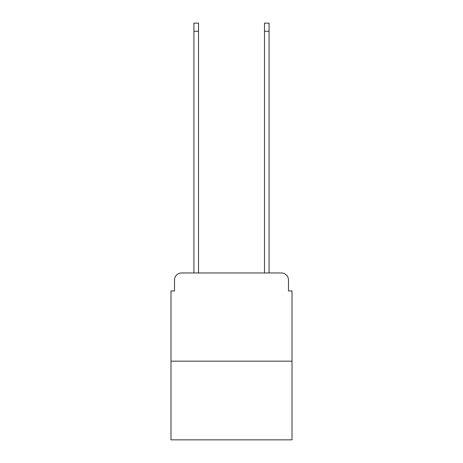 <?xml version="1.0" encoding="UTF-8"?>
<svg xmlns="http://www.w3.org/2000/svg" width="463" height="463" viewBox="0 0 463 463"><rect width="100%" height="100%" fill="white"/><g stroke="black" fill="none" stroke-linecap="round" stroke-linejoin="round"><path stroke-width="0.69" d="M174.516 280.017L174.516 290.955L174.516 280.017A7.055 7.055 0 0 1 181.571 272.956L193.922 272.956L193.922 23.15L198.511 23.15L198.511 272.956L203.98 272.956M292.014 361.169L170.986 361.169L170.986 439.85L292.014 439.85L292.014 290.955L288.484 290.955L288.484 280.017A7.055 7.055 0 0 0 281.429 272.956L181.571 272.956M170.986 361.169L170.986 290.955L174.516 290.955M259.02 272.956L264.489 272.956L264.489 23.15L269.078 23.15L269.078 272.956L281.429 272.956M288.484 290.955L288.484 280.017M193.922 31.264L198.511 31.264M269.078 31.264L264.489 31.264"/></g></svg>
